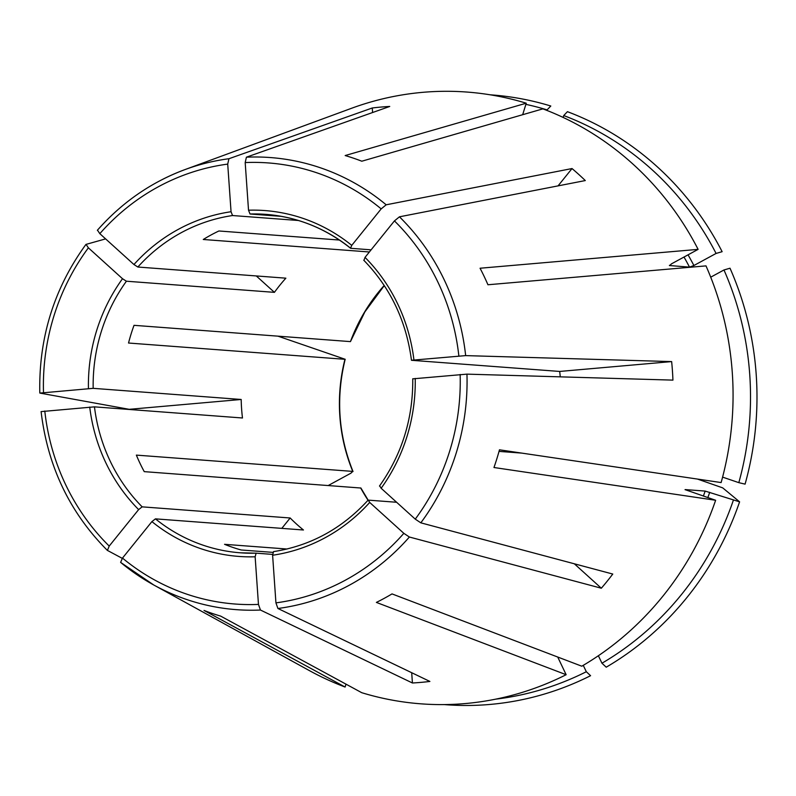 <?xml version="1.0" encoding="UTF-8"?>
<svg xmlns="http://www.w3.org/2000/svg" width="796" height="796" viewBox="0 0 796 796"><rect width="100%" height="100%" fill="white"/><g stroke="black" fill="none" stroke-linecap="round" stroke-linejoin="round"><path stroke-width="1.19" d="M411.701 672.72L412.418 682.988A288.729 271.993 94.3 0 0 429.89 681.446L277.923 608.492A226.691 213.557 -85.7 0 0 409.383 537.021L403.831 533.33L369.702 502.445L368.289 500.137L396.617 502.266M272.59 554.404L256.123 553.16L255.138 556.782L258.461 604.403L260.451 610.034L412.418 682.988M273.506 551.628L272.61 555.24L275.933 602.87L277.923 608.492M372.588 112.525L372.269 107.987A288.729 271.993 94.3 0 1 389.741 106.455L246.412 157.19L245.188 162.573L248.521 210.204L250.024 214.005L281.446 216.363M120.614 562.374L122.484 558.086L151.897 521.609L155.439 518.863L303.445 529.997A169.697 159.867 94.3 0 1 290.172 517.987L281.804 528.375M290.172 517.987L142.166 506.853L138.633 509.599L109.211 546.076L107.42 550.414L122.276 558.354M41.093 411.572C47.611 466.247 69.69 512.505 107.311 550.335L107.42 550.414M558.056 185.876L572.025 168.553A288.729 271.993 94.3 0 1 585.299 180.563L399.453 216.811L394.438 220.9L365.026 257.377L363.981 260.312M328.29 485.49L350.887 473.202L352.777 471.401L136.365 455.113A169.697 159.867 -85.7 0 0 144.245 471.64L360.877 488.028M352.996 471.511L352.777 471.401A169.697 159.867 94.3 0 1 344.957 359.304L128.534 343.026A169.697 159.867 -85.7 0 1 134.026 325.325L350.449 341.613A169.697 159.867 94.3 0 1 384.199 285.475M345.991 684.152L345.106 687.038L204.035 610.442A239.079 225.228 -85.7 0 0 220.671 616.114L361.742 692.699A306.759 288.978 -85.7 0 0 566.145 674.71L376.379 602.413A239.079 225.228 -85.7 0 0 392.02 593.906L581.796 666.202A306.759 288.978 -85.7 0 0 715.634 500.266L493.968 467.511A239.079 225.228 -85.7 0 0 499.46 449.81L721.126 482.565A306.759 288.978 -85.7 0 0 705.992 265.884L487.938 284.759A239.079 225.228 -85.7 0 0 480.058 268.232L698.112 249.367A306.759 288.978 -85.7 0 0 542.882 108.863L361.812 161.21A239.079 225.228 -85.7 0 0 345.175 155.548L526.246 103.201A306.759 288.978 -85.7 0 0 351.404 108.336L185.01 169.578A226.691 213.557 -85.7 0 0 163.16 179.08M710.719 277.177L723.972 269.973L730.012 268.212A305.764 288.043 -85.7 0 1 745.086 484.137L738.817 482.655A301.505 284.043 -85.7 0 0 723.972 269.973M560.255 376.846A169.697 159.867 94.3 0 0 559.688 371.443L671.645 361.593A288.729 271.993 94.3 0 1 672.938 380.12L466.954 374.14L412.965 378.826M384.279 285.585L364.886 311.863L350.449 341.613M277.953 336.151L345.156 359.275M715.634 500.266L685.048 489.63M697.525 479.083L722.708 487.868A1126672.619 89511.583 -162.8 0 1 739.593 501.838L705.157 491.082L685.257 489.59A271.436 255.705 -85.7 0 1 685.197 489.759M521.748 453.103L499.032 451.392M339.424 240.044L218.91 230.979A169.697 159.867 -85.7 0 0 203.269 239.487L369.374 251.984M566.145 674.71L557.717 657.028M583.259 665.347L586.314 671.734L590.572 675.695A305.764 288.043 -85.7 0 1 444.307 704.589M372.269 107.987L228.94 158.722L227.716 164.105L231.049 211.736L232.551 215.537A169.697 159.867 -85.7 0 0 137.847 267.028L133.947 264.531L99.828 233.656L97.49 230.203M490.197 94.804A305.764 288.043 -85.7 0 1 550.802 106.017L547.081 109.878A301.505 284.043 -85.7 0 0 525.887 104.356M93.172 388.339L39.909 393.085L129.221 409.323L241.188 399.473L93.172 388.339A169.697 159.867 -85.7 0 1 126.415 281.217L122.504 278.719L88.386 247.835L86.048 244.382L105.619 238.89M598.383 655.735L601.955 663.227L606.224 667.187A305.764 288.043 -85.7 0 0 739.593 501.838M601.955 663.227A301.505 284.043 -85.7 0 0 733.325 500.356M574.324 563.787L601.328 588.224A288.729 271.993 94.3 0 0 612.771 574.045L420.815 522.833L415.263 519.141L381.145 488.266L379.732 485.948M120.684 562.424A226.691 213.557 -85.7 0 0 153.757 584.99L309.107 670.451A306.759 288.978 -85.7 0 0 345.106 687.038M671.645 361.593L465.66 355.613L411.482 360.26M722.131 251.685A305.764 288.043 -85.7 0 0 567.439 111.679L563.717 115.549A301.505 284.043 -85.7 0 1 716.082 253.446L722.131 251.685M684.003 257.038A271.436 255.705 94.3 0 1 689.515 267.128L693.893 265.516L716.082 253.446M495.828 699.137A301.505 284.043 -85.7 0 0 586.314 671.734M273.496 551.628C310.4 545.847 341.932 528.693 368.07 500.177L368.289 500.137M601.328 588.224L409.383 537.021M256.292 275.943L274.421 292.351L126.415 281.217M274.421 292.351A169.697 159.867 94.3 0 1 285.863 278.172L137.847 267.028M85.888 244.491C54.019 288.391 38.656 337.902 39.8 393.015L39.909 393.085M41.203 411.602L94.465 406.855L242.481 417.99A169.697 159.867 94.3 0 1 241.188 399.473M287.008 549.021L224.552 544.315A169.697 159.867 -85.7 0 0 241.188 549.986L272.899 552.374M563.13 117.43L563.717 115.549M572.025 168.553L386.179 204.801L381.175 208.89L351.752 245.367L350.519 248.223M698.112 249.367L671.506 263.834L669.615 265.635A271.436 255.705 -85.7 0 0 669.456 265.327M669.406 265.526L689.515 267.128M722.599 477.122L738.817 482.655M546.912 110.415L547.081 109.878M526.246 103.201L522.673 114.704M298.46 220.502L232.551 215.537M371.105 249.835L350.708 248.302M559.688 371.443L411.671 360.309M231.049 211.736A173.419 163.369 -85.7 0 0 133.947 264.531M122.504 278.719A173.419 163.369 -85.7 0 0 88.436 388.548M709.724 492.316A275.147 259.207 94.3 0 1 707.833 497.609M705.157 491.082A271.436 255.705 94.3 0 1 703.365 496.087M381.145 488.266A173.419 163.369 -85.7 0 0 415.223 378.428M413.93 359.911A173.419 163.369 -85.7 0 0 365.026 257.377M688.052 254.839A275.147 259.207 94.3 0 1 693.893 265.516M275.933 602.87A221.169 208.353 -85.7 0 0 403.831 533.33M272.61 555.24A173.419 163.369 -85.7 0 0 369.702 502.445M386.179 204.801A226.691 213.557 -85.7 0 0 246.412 157.19M381.175 208.89A221.169 208.353 -85.7 0 0 245.188 162.573M351.752 245.367A173.419 163.369 -85.7 0 0 248.521 210.204M122.484 558.086A221.169 208.353 -85.7 0 0 258.461 604.403M120.624 562.384L153.757 584.99A226.691 213.557 -85.7 0 0 260.451 610.034M151.897 521.609A173.419 163.369 -85.7 0 0 255.138 556.782M155.439 518.863A169.697 159.867 -85.7 0 0 240.342 552.802A169.697 159.867 -85.7 0 0 256.043 553.17L240.342 552.802M465.66 355.613A226.691 213.557 -85.7 0 0 399.453 216.811M458.854 355.951A221.169 208.353 -85.7 0 0 394.438 220.9M44.795 411.025A221.169 208.353 -85.7 0 0 109.211 546.076M89.729 407.074A173.419 163.369 -85.7 0 0 138.633 509.599M94.465 406.855A169.697 159.867 -85.7 0 0 142.166 506.853M420.815 522.833A226.691 213.557 -85.7 0 0 466.954 374.14M415.263 519.141A221.169 208.353 -85.7 0 0 460.148 374.478M88.386 247.835A221.169 208.353 -85.7 0 0 43.501 392.508M227.716 164.105A221.169 208.353 -85.7 0 0 99.828 233.656M368.041 500.216A169.697 159.867 94.3 0 1 360.668 487.928M350.439 248.083A169.697 159.867 -85.7 0 0 265.804 214.363A169.697 159.867 -85.7 0 0 250.024 214.005M228.94 158.722A226.691 213.557 -85.7 0 0 185.01 169.578C151.131 182.214 121.917 202.443 97.361 230.273M412.756 378.747C413.114 418.437 402.02 454.198 379.473 486.048M363.742 260.202C390.408 287.684 406.308 321.047 411.462 360.29M368.16 500.147L360.877 487.998M353.026 471.53C338.37 435.173 335.763 397.741 345.185 359.245M265.804 214.363C297.197 216.92 325.435 228.213 350.529 248.243"/></g></svg>
